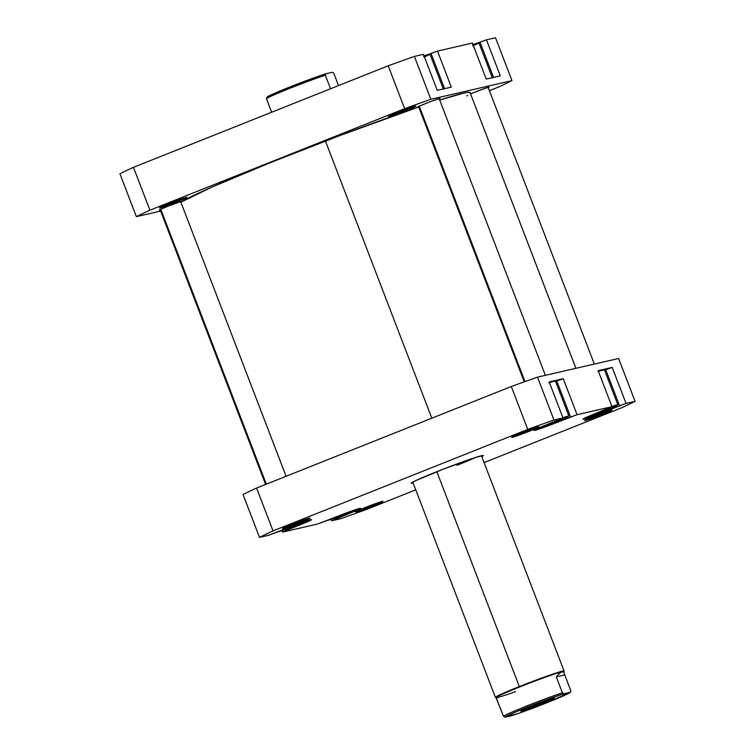 <?xml version="1.0" encoding="UTF-8"?>
<svg xmlns="http://www.w3.org/2000/svg" width="755" height="755" viewBox="0 0 755 755"><rect width="100%" height="100%" fill="white"/><g stroke="black" fill="none" stroke-linecap="round" stroke-linejoin="round"><path stroke-width="1.13" d="M585.653 417.524L605.887 410.163A18.384 0.783 -21 0 1 586.437 417.288M536.682 428.793L556.926 421.432A18.384 0.783 -21 0 1 537.466 428.557M276.877 532.181L298.442 524.461A18.384 0.783 -21 0 1 277.321 532.067M325.839 520.912L347.413 513.192A18.384 0.783 -21 0 1 326.292 520.799M373.404 505.661L372.659 504.661L373.404 505.661L382.323 501.405L365.071 507.577A14.713 0.623 -21 0 1 382.945 501.329A14.713 0.623 -21 0 1 373.404 505.661A14.713 0.623 -21 0 1 355.501 511.862A14.713 0.623 -21 0 1 365.071 507.577L356.152 511.833L373.404 505.661M300.471 522.441L299.735 521.441L300.471 522.441L309.39 518.185L292.138 524.357A14.713 0.623 -21 0 1 310.022 518.109A14.713 0.623 -21 0 1 300.471 522.441A14.713 0.623 -21 0 1 282.578 528.642A14.713 0.623 -21 0 1 292.138 524.357L283.219 528.623L300.471 522.441M529.51 431.152L528.764 430.152L529.51 431.152L538.428 426.896L521.167 433.077A14.713 0.623 -21 0 1 539.051 426.82A14.713 0.623 -21 0 1 529.51 431.152A14.713 0.623 -21 0 1 511.607 437.353A14.713 0.623 -21 0 1 521.167 433.077L512.249 437.334L529.51 431.152M602.433 414.372L601.697 413.372L602.433 414.372L611.352 410.116L594.1 416.288A14.713 0.623 -21 0 1 611.975 410.041A14.713 0.623 -21 0 1 602.433 414.372A14.713 0.623 -21 0 1 584.54 420.573A14.713 0.623 -21 0 1 594.1 416.288L585.182 420.554L602.433 414.372M457.049 465.259A36.778 1.557 159 0 0 475.725 457.398A36.778 1.557 -21 0 1 457.049 465.259L456.605 464.099L457.049 465.259M436.343 471.884A38.618 1.642 -21 0 1 483.276 455.473A38.618 1.642 -21 0 1 481.803 456.652L483.115 455.444L474.838 457.681L443.26 469.166L415.259 480.831L411.362 482.983L413.136 483.011A38.618 1.642 -21 0 1 411.248 483.125A38.618 1.642 -21 0 1 436.343 471.884M604.576 370.195L612.211 367.411L598.149 370.648L612.211 367.411L626.037 403.434L635.078 401.349A218.818 9.296 -21 0 1 621.535 407.813L484.078 462.598L621.535 407.813A218.818 9.296 -21 0 0 635.078 401.349L618.619 358.474L537.503 377.141A218.818 9.296 159 0 0 511.305 386.513L256.587 488.041A218.818 9.296 159 0 0 243.034 494.506L259.493 537.381A218.818 9.296 -21 0 1 273.046 530.916L527.764 429.387A218.818 9.296 -21 0 1 553.962 420.016L563.003 417.93L537.947 428.34L534.861 430.331L577.075 414.703L611.975 406.671L586.918 417.071L583.832 419.072L626.037 403.434L635.078 401.349L618.619 358.474L537.503 377.141L553.962 420.016L563.003 417.93L549.178 381.917L563.249 378.68L549.178 381.917L563.003 417.93L546.573 424.744A19.309 0.821 -21 0 0 534.021 430.407A19.309 0.821 -21 0 0 557.511 422.234L557.171 421.337L557.511 422.234L577.075 414.703L611.975 406.671L598.149 370.648L611.975 406.671L595.544 413.485A19.309 0.821 -21 0 0 582.983 419.138A19.309 0.821 -21 0 0 606.482 410.965L606.133 410.069L606.482 410.965L626.037 403.434L612.211 367.411L605.736 369.733L619.562 405.746L605.736 369.733L604.576 370.195M597.894 371.451L604.293 369.724M555.605 381.464L563.249 378.68L577.075 414.703L563.249 378.68L556.775 381.001L570.601 417.015L556.775 381.001L555.605 381.464M548.923 382.719L555.321 380.992M415.75 489.835L366.807 509.342A218.818 9.296 -21 0 1 340.609 518.723L331.568 520.799L356.624 510.399L359.71 508.398L317.506 524.036L282.596 532.067L307.653 521.667L310.739 519.666L268.535 535.304L259.493 537.381L268.535 535.304L288.099 527.773A19.309 0.821 -21 0 1 311.589 519.591A19.309 0.821 -21 0 1 299.037 525.253L298.687 524.357L299.037 525.253L285.947 530.472L285.522 529.359L285.947 530.472L282.596 532.067L317.506 524.036L337.06 516.505A19.309 0.821 -21 0 1 360.56 508.332A19.309 0.821 -21 0 1 347.998 513.985L347.659 513.089L347.998 513.985L334.909 519.204L334.484 518.09L334.909 519.204L331.568 520.799L340.609 518.723A218.818 9.296 -21 0 0 366.807 509.342L415.75 489.835M282.03 530.586L282.596 532.067L282.03 530.586M331.001 519.317L331.568 520.799L331.001 519.317M527.764 429.387L273.046 530.916L256.587 488.041L511.305 386.513L527.764 429.387A218.818 9.296 -21 0 1 553.962 420.016L537.503 377.141A218.818 9.296 159 0 0 511.305 386.513L527.764 429.387M256.587 488.041A218.818 9.296 159 0 0 243.034 494.506L259.493 537.381A218.818 9.296 -21 0 1 273.046 530.916L256.587 488.041M356.747 509.257A18.384 0.783 -21 0 1 347.413 513.192L357.455 508.927M351.481 511.059L332.596 518.289L351.481 511.059M307.785 520.525A18.384 0.783 -21 0 1 298.442 524.461L308.484 520.195M302.519 522.318L283.578 529.566L302.519 522.318M562.919 417.704A18.384 0.783 -21 0 1 568.883 416.043A18.384 0.783 -21 0 1 556.926 421.432L568.213 416.543L562.418 417.874M561.711 418.553L562.852 418.166L560.899 419.478L541.911 426.641L560.899 419.478L562.852 418.166L561.711 418.553M568.883 416.043L555.387 380.879A18.384 0.783 159 0 0 549.423 382.549M611.88 406.435A18.384 0.783 -21 0 1 617.845 404.774A18.384 0.783 -21 0 1 605.887 410.163L617.788 404.878L611.39 406.605M610.644 407.304L611.88 406.879L609.757 408.266L590.938 415.354L609.757 408.266L609.578 407.813L609.757 408.266L611.88 406.879L610.644 407.304M617.845 404.774L604.349 369.62A18.384 0.783 159 0 0 598.385 371.281M431.832 418.195L325.443 141.053A156.294 6.635 159 0 0 180.879 202.189L212.174 186.985L269.507 162.995L339.741 135.607L418.742 107.002A156.294 6.635 159 0 0 325.443 141.053L431.832 418.195M575.905 368.298L470.091 92.629A156.294 6.635 159 0 0 439.703 100.047L464.183 93.007L467.543 92.393L470.101 92.808M177.359 201.717L176.623 200.717L177.359 201.717L186.277 197.461L169.026 203.633A14.713 0.623 -21 0 1 186.9 197.385A14.713 0.623 -21 0 1 177.359 201.717A14.713 0.623 -21 0 1 159.465 207.918A14.713 0.623 -21 0 1 169.026 203.633L160.107 207.899L177.359 201.717M406.388 110.428L405.652 109.428L406.388 110.428L415.307 106.172L398.055 112.353A14.713 0.623 -21 0 1 415.939 106.096A14.713 0.623 -21 0 1 406.388 110.428A14.713 0.623 -21 0 1 388.495 116.629A14.713 0.623 -21 0 1 398.055 112.353L389.136 116.61L406.388 110.428M160.22 209.928A11.948 0.51 -21 0 1 159.296 210.069A11.948 0.51 -21 0 1 167.063 206.568A11.948 0.51 -21 0 1 181.606 201.51A11.948 0.51 -21 0 1 180.822 202.019M418.695 106.899A11.948 0.51 -21 0 1 417.77 107.05A11.948 0.51 -21 0 1 425.546 103.548A11.948 0.51 -21 0 1 440.089 98.48A11.948 0.51 -21 0 1 439.297 98.99M487.805 87.948L488.985 87.193L486.428 87.882L474.508 92.28A11.948 0.51 -21 0 1 489.051 87.212A11.948 0.51 -21 0 1 488.268 87.731M437.258 90.355L451.32 87.118L437.258 90.355L423.432 54.332L414.391 56.417A218.818 9.296 159 0 0 388.193 65.789L133.465 167.317A218.818 9.296 159 0 0 119.922 173.782L136.381 216.657A218.818 9.296 -21 0 1 149.924 210.192L404.652 108.663A218.818 9.296 -21 0 1 430.85 99.292L511.966 80.625A218.818 9.296 -21 0 1 498.413 87.089L489.4 90.685L498.413 87.089A218.818 9.296 -21 0 0 511.966 80.625L495.506 37.75L486.465 39.826L477.679 43.073L479.991 42.148L493.525 77.406L479.991 42.148L486.465 39.826L500.291 75.849L486.22 79.086L500.291 75.849L486.465 39.826L495.506 37.75L511.966 80.625L430.85 99.292L414.391 56.417L430.85 99.292A218.818 9.296 -21 0 0 404.652 108.663L388.193 65.789L133.465 167.317L149.924 210.192L404.652 108.663L388.193 65.789A218.818 9.296 159 0 1 414.391 56.417L423.432 54.332L437.258 90.355M467.666 95.63A11.948 0.51 -21 0 1 466.741 95.781M472.404 43.063L437.494 51.095L428.708 54.332L431.03 53.416L444.563 88.665L431.03 53.416L437.494 51.095L451.32 87.118L437.494 51.095L472.404 43.063L486.22 79.086L472.404 43.063M160.664 211.07L136.381 216.657L160.664 211.07M438.844 99.216L440.052 98.556L438.693 98.763L429.869 101.859L420.205 105.766L417.808 106.983L419.157 106.766M474.508 92.28L470.573 93.894M180.36 202.246L181.54 201.481L180.219 201.783L169.205 205.728L160.532 209.333L159.362 210.098L160.683 209.796M133.465 167.317A218.818 9.296 159 0 0 119.922 173.782L136.381 216.657A218.818 9.296 -21 0 1 149.924 210.192L133.465 167.317M472.47 44.724L478.878 42.997M478.264 43.394L472.838 45.876M492.43 78.048L478.934 42.884A18.384 0.783 159 0 0 472.97 44.554M423.508 55.993L429.906 54.266M429.293 54.662L423.876 57.144M443.459 89.317L429.963 54.152A18.384 0.783 159 0 0 423.999 55.823M412.777 482.077L495.412 697.365A36.778 1.557 -21 0 1 519.327 686.578L436.843 471.686L519.327 686.578A36.778 1.557 159 0 0 495.469 697.412L496.063 697.677A36.315 1.538 -21 0 0 497.602 697.488A36.315 1.538 159 0 0 515.382 691.665A36.315 1.538 -21 0 1 497.602 697.488L496.45 698.46L496.658 699.281L503.509 716.278L504.953 717.25A35.032 1.491 -21 0 1 527.726 707.048L526.896 705.934A36.315 1.538 159 0 0 503.509 716.278L504.953 717.25L514.825 712.361L537.683 703.16L560.512 694.864L570.346 692.278L547.573 702.48L518.657 713.343L504.953 717.25L511.446 715.759A35.032 1.491 -21 0 0 547.554 702.49A35.032 1.491 -21 0 0 570.346 692.278L563.843 693.779L562.399 692.797L556.275 676.848L564.74 674.904L570.865 690.853L570.346 692.278L570.865 690.853L564.74 674.904L556.275 676.848L559.625 673.281L562.22 671.733A36.315 1.538 -21 0 1 563.806 671.667L564.07 671.082A36.778 1.557 159 0 0 519.327 686.578A36.778 1.557 -21 0 1 564.079 671.006L481.445 455.718M520.978 711.229L542.722 703.594A17.931 0.764 -21 0 1 520.912 711.153A17.931 0.764 -21 0 1 532.568 705.934L520.978 711.229M496.063 697.677A36.315 1.538 -21 0 1 519.619 686.984A36.315 1.538 -21 0 1 562.22 671.733L563.957 672.28L564.74 674.904L563.815 671.601A36.315 1.538 159 0 0 562.22 671.733L563.957 672.28M541.826 702.376L542.722 703.594L552.518 699.441L554.33 698.441L553.594 698.403L532.568 705.934A17.931 0.764 -21 0 1 554.359 698.318A17.931 0.764 -21 0 1 542.722 703.594L541.826 702.376M266.949 97.253L266.949 97.244A35.032 1.491 159 0 1 289.722 87.042L289.816 88.326A36.315 1.538 159 0 1 325.32 75.198L330.53 88.769L325.32 75.198L325.849 73.763A35.032 1.491 159 0 0 289.722 87.042L289.816 88.326A36.315 1.538 -21 0 1 325.32 75.198L325.849 73.763L304.718 81.238L280.709 90.713L267.468 96.8L266.43 98.669L271.64 112.25L266.43 98.669A36.315 1.538 -21 0 1 289.816 88.326A36.315 1.538 159 0 0 266.43 98.669M333.786 73.244L338.523 85.589L333.786 73.244L332.342 72.272L325.849 73.763L332.342 72.272L333.786 73.244M496.45 698.46L503.509 716.278A36.315 1.538 -21 0 1 526.896 705.934A36.315 1.538 -21 0 1 562.399 692.797L556.275 676.848L559.625 673.281L562.22 671.733A36.315 1.538 159 0 0 519.619 686.984A36.315 1.538 159 0 0 496.007 697.629L496.554 699.064M562.399 692.797A36.315 1.538 159 0 0 526.896 705.934L527.726 707.048A35.032 1.491 -21 0 1 563.843 693.779L562.399 692.797M524.97 381.596L419.261 106.2L524.97 381.596M266.317 484.163L160.777 209.22L266.317 484.163M488.126 87.363L594.336 364.061M418.563 106.54L524.244 381.851M439.155 98.631L545.374 375.329M160.079 209.56L265.6 484.446M180.681 201.651L286.098 476.282"/></g></svg>
